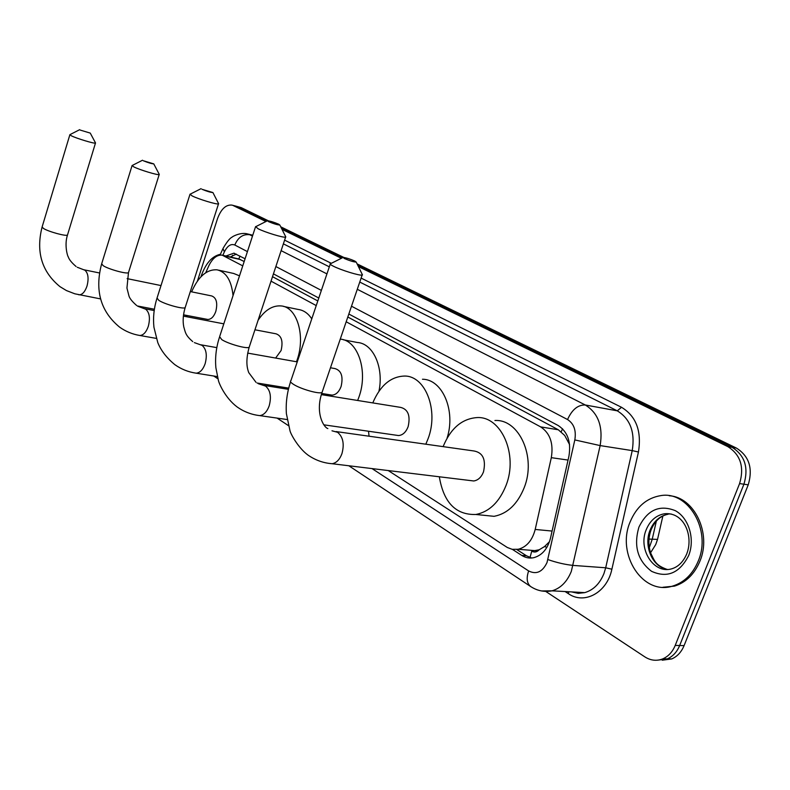 <?xml version="1.0" encoding="UTF-8"?>
<svg xmlns="http://www.w3.org/2000/svg" width="790" height="790" viewBox="0 0 790 790"><rect width="100%" height="100%" fill="white"/><g stroke="black" fill="none" stroke-linecap="round" stroke-linejoin="round"><path stroke-width="1.19" d="M186.855 315.447L186.4 316.701M539.185 549.771L531.759 551.163C534.395 552.654 536.874 552.19 539.185 549.771L544.537 546.562L549.504 541.654M244.189 261.51L238.778 258.932L240.042 256.088M569.59 444.602L564.692 435.458L558.303 429.77L347.807 317.017M317.807 300.95L272.51 276.688M242.757 265.875L222.148 255.14C216.865 254.716 212.362 258.379 208.659 266.121L205.736 272.718M388.246 470.563L507.289 547.47L512.187 549.327L518.22 549.277C526.654 547.026 532.312 540.419 535.195 529.448L551.311 457.667C553.632 443.407 550.077 433.147 540.656 426.896L346.188 321.777M316.247 305.592L271.029 281.151M358.413 266.585L727.778 446.587C740.536 454.685 744.476 467.018 739.588 483.579L675.213 645.42L679.667 645.519C676.981 651.997 672.853 656.451 667.303 658.88L657.793 660.154L667.303 658.88C672.853 656.451 676.981 651.997 679.667 645.519L743.923 484.211L679.667 645.519L684.091 645.608C681.405 652.066 677.287 656.51 671.737 658.929L662.247 660.203M727.778 446.587L732.103 447.328C744.861 455.405 748.802 467.7 743.923 484.211C748.802 467.7 744.861 455.405 732.103 447.328L357.751 265.223L732.103 447.328L736.399 448.068C749.147 456.116 753.087 468.371 748.229 484.833L684.091 645.608M197.421 281.062L217.526 218.593C221.072 209.073 225.841 204.571 231.845 205.084L237.237 206.605L266.901 221.032L235.864 206.121L241.246 207.632L268.343 220.795M281.359 228.063L342.425 257.777L281.359 228.063M236.171 206.2L241.246 207.632M280.726 226.809L343.788 257.422M357.09 263.89L736.399 448.068M185.976 316.622L186.381 315.358M675.213 645.42C672.517 651.928 668.389 656.401 662.84 658.84C656.678 661.24 650.674 660.588 644.837 656.875L545.949 591.562M233.218 205.568L265.944 221.516M282 229.347L341.399 258.291M512.364 549.356L521.736 555.41C525.508 557.799 529.517 558.56 533.754 557.691C542.088 555.4 547.677 548.872 550.502 538.118L568.948 456.077C571.249 441.896 567.655 431.715 558.165 425.514L348.834 314.025M245.088 258.765L233.87 253.185L225.93 256.009M318.795 298.028L273.439 273.873M531.67 557.997L526.466 555.775L516.739 549.514M230.246 256.997L236.319 254.103M200.966 276.747L201.154 276.164C205.647 263.396 212.066 256.098 220.42 254.281M698.242 561.088C692.771 574.054 684.308 582.358 672.853 586.012C642.813 596.025 616.18 554.106 630.094 522.022C636.454 506.765 646.684 497.967 660.776 495.616C688.12 490.679 711.701 530.09 698.242 561.088M669.268 495.765C694.153 497.038 711.859 533.398 699.901 561.226C694.43 574.172 685.967 582.477 674.512 586.111L662.929 587.266M80.274 130.103L90.258 133.095L80.274 130.103M95.442 142.783L95.481 143.049C95.007 144.017 76.403 138.428 71.268 135.752L69.895 134.665L79.681 129.678M207.039 319.318L207.75 319.456C211.157 319.437 213.843 316.75 215.818 311.398C217.803 302.916 216.43 297.761 211.7 295.944L190.311 291.569M186.983 316.81L186.973 315.467M191.624 291.836C198.29 276.599 206.743 269.262 216.983 269.805C226.128 271.879 231.48 280.49 233.04 295.628M218.603 270.16L233.702 273.478L239.508 275.838M143.286 160.745C148.105 162.701 151.601 163.747 153.764 163.876L143.286 160.745M159.145 174.156L159.195 174.531C158.356 175.518 139.544 169.86 133.806 166.878L132.098 165.495M275.641 358.058L281.092 350.523C283.245 341.27 281.546 335.701 275.996 333.805L254.943 329.786M258.093 320.246C264.887 310.075 272.56 305.296 281.122 305.928C296.941 306.935 305.789 335.79 297.07 360.112L296.487 361.751M275.799 386.043L272.797 386.824M262.487 385.125L259.989 383.486M283.63 306.441L298.274 309.473C303.627 310.203 308.13 313.324 311.774 318.854M201.973 189.284C207.01 191.358 210.654 192.444 212.905 192.553L201.973 189.284M218.445 203.356L218.504 203.869C217.27 204.837 198.369 199.139 192.069 195.871L190.025 194.172M330.398 394.862L331.948 395.119C335.918 394.891 338.959 392.018 341.092 386.498C343.393 376.475 341.349 370.5 334.95 368.575L330.467 367.775M340.263 339.127C357.998 340.223 368.436 371.369 358.897 397.173L357.653 400.471M343.403 339.789L357.208 342.475C372.959 343.245 384.019 367.133 378.963 391.188M268.412 221.595C273.686 223.787 277.488 224.933 279.828 225.012L278.682 224.192C274.199 222.276 270.486 221.121 267.534 220.716L268.412 221.595M285.536 236.398L285.605 237.109C283.867 238.027 264.976 232.29 258.063 228.725L255.595 226.592M396.284 435.221L398.585 435.557C402.781 435.152 405.951 432.189 408.124 426.689C410.593 415.698 408.084 409.26 400.599 407.383L321.362 394.635M372.781 402.9C380.247 385.382 390.892 376.435 404.717 376.05C425.435 375.843 438.934 410.395 428.101 438.667L425.82 444.197M369.068 436.208L368.505 431.231M422.472 379.249C442.331 379.19 456.018 410.603 447.071 438.164M344.272 258.478C349.763 260.809 353.752 262.013 356.211 262.082L354.789 261.036C350.187 259.031 346.326 257.817 343.216 257.382L344.272 258.478M362.077 274.091L362.146 275.068C359.786 275.898 341.013 270.131 333.429 266.23C330.447 264.729 329.45 263.83 330.427 263.544M470.208 480.537L473.743 480.972C478.088 480.3 481.337 477.269 483.5 471.877C486.136 459.652 482.996 452.69 474.089 450.991L336.145 431.577M443.121 446.627C450.606 428.407 461.883 418.73 476.953 417.584C501.087 415.935 518.408 454.408 506.054 485.406C499.3 502.163 489.237 511.861 475.866 514.488C455.8 515.07 443.615 502.509 439.329 476.775M494.935 420.507C519.099 418.927 536.509 456.995 524.224 487.608C517.509 504.168 507.457 513.737 494.076 516.324L481.08 515.011M546.907 547.312L544.537 546.562M562.569 428.812L561.216 431.745M531.759 551.163L530.001 557.513M240.664 259.624L224.301 255.891M558.303 429.77L540.656 426.896M568.059 460.066L551.311 457.667M552.092 531.058L535.195 529.448M649.311 547.628L652.194 539.382L656.352 521.094M657.823 538.148L657.537 539.392L648.995 539.076M748.229 484.833L739.588 483.579M372.031 468.589L528.638 570.943C536.37 574.784 542.493 571.99 547.016 562.549L574.824 439.921C576.364 430.471 573.945 423.677 567.546 419.549L351.501 306.214M357.287 289.298L585.321 404.994C598.257 413.081 603.205 426.61 600.153 445.59L571.328 571.358C567.101 581.756 560.673 588.244 552.022 590.831L541.515 590.95M571.565 591.908L578.092 593.31L584.728 592.628C593.349 590.11 599.758 583.761 603.935 573.599L605.693 567.783L573.115 565.413C565.156 564.583 556.752 562.638 547.905 559.577M361.109 278.09L621.533 407.294C636.148 416.202 641.786 431.103 638.448 451.999L611.885 569.215C607.076 592.688 584.343 604.933 568.385 593.685L565.117 591.552M284.598 240.14L331.336 263.327M247.418 251.615L234.818 245.009C230.878 243.537 227.392 245.828 224.37 251.872L222.958 248.564C226.898 241.849 229.939 238.037 232.102 237.148C231.974 236.733 240.654 231.993 247.319 233.88L252.701 235.45M574.824 439.921L600.153 445.59L632.227 450.616C635.209 432.051 630.213 418.799 617.267 410.83L359.756 282.06M611.885 569.215L605.693 567.783L632.227 450.616L638.448 451.999M567.546 419.549C572.039 409.576 577.964 404.727 585.321 404.994L617.267 410.83L621.533 407.294M234.818 245.009C238.027 237.356 242.994 233.929 249.749 234.729L252.484 236.121M281.122 250.647L326.932 273.893M329.321 266.832L283.363 243.853M224.37 251.872L222.839 255.298M321.362 290.404L275.868 266.536M568.385 593.685L568.751 591.759M530.969 586.743L530.633 586.516C526.871 583.375 526.199 578.191 528.638 570.943M526.466 555.775L521.736 555.41M686.678 554.037C683.231 561.957 678.225 566.884 671.648 568.84C653.686 574.271 637.807 549.099 646.23 529.705C649.992 520.699 656.016 515.386 664.281 513.786L671.243 514.014M688.653 555.587C679.598 573.135 667.234 578.379 651.562 571.318C637.649 560.633 633.442 545.89 638.942 527.098C647.375 509.896 659.492 504.415 675.282 510.656C688.811 517.855 695.289 539.116 688.653 555.587M667.402 569.432C652.53 567.279 643.386 546.009 650.081 530.1C653.844 521.114 659.857 515.821 668.123 514.231C660.48 515.751 654.772 521.025 651.019 530.06C648.333 537.605 648.205 545.258 650.654 553.01C654.604 560.772 654.999 564.929 666.77 569.313M69.856 134.794L42.137 226.898L43.371 228.379C48.269 231.648 66.804 236.694 67.505 234.966L67.585 234.719M78.516 294.68L79.178 294.808C82.407 294.709 85.014 291.787 87.009 286.039C88.915 278.475 88.213 273.202 84.925 270.219L77.262 267.257M132.039 165.703L101.673 263.791L103.194 265.687C108.655 269.311 127.397 274.416 128.484 272.599L128.612 272.214M138.823 335.306L139.83 335.483C143.385 335.286 146.209 332.244 148.303 326.349C150.367 318.281 149.517 312.583 145.745 309.226L137.964 306.322M189.936 194.478L157.042 298.047L158.849 300.388C164.833 304.338 183.645 309.492 185.156 307.616L185.334 307.063M194.676 372.939L196.137 373.176C199.959 372.85 202.961 369.71 205.133 363.736C207.345 355.204 206.338 349.091 202.102 345.378L194.36 342.613M255.447 227.046L219.62 336.688L221.783 339.631C228.34 343.936 247.122 349.15 249.166 347.254L249.433 346.435M257.55 415.313L259.722 415.609C263.801 415.106 266.961 411.857 269.183 405.863C271.572 396.817 270.377 390.23 265.568 386.103L258.251 383.683M330.21 264.196L290.927 380.632C289.831 381.313 290.69 382.558 293.525 384.365C300.704 389.065 319.348 394.338 322.034 392.462L322.438 391.287M328.838 463.365L332.156 463.73C336.431 462.94 339.69 459.602 341.922 453.707C344.519 444.079 343.087 436.939 337.597 432.308L331.988 430.797M232.566 255.318L231.47 257.273M238.471 258.873L222.879 255.308M536.094 550.729L518.22 549.277M662.869 515.989L657.537 539.392L655.73 544.577L650.565 552.743M671.737 658.929L662.84 658.84M232.151 205.163L235.864 206.121M248.03 234.057L252.78 235.213M348.844 465.764L530.633 586.516C537.17 590.811 544.3 592.253 552.022 590.831L584.728 592.628L578.25 593.359L571.822 591.927M222.701 249.136L220.055 255.101M213.744 376.02L217.961 378.815M277.102 418.108L288.39 425.603M234.571 253.343L233.87 253.185M672.853 586.012L674.512 586.111M664.281 513.786C683.992 511.574 693.63 535.758 686.885 553.504M100.557 298.906L74.813 293.801L66.449 290.572L60.05 286.701C41.801 271.809 35.807 251.951 42.068 227.125M90.258 133.095L95.531 142.96M76.097 266.516C71.653 262.734 69.007 259.426 68.157 256.592C67.663 256.651 64.118 245.028 67.505 234.966L95.481 143.049M207.75 319.456L183.527 314.815M154.376 309.226L137.371 305.967M161.002 285.565L127.121 278.623M99.481 272.965L84.036 269.805M156.282 338.387L139.83 335.483C132.453 334.259 125.709 331.484 119.596 327.139C100.636 311.507 94.622 290.513 101.564 264.146M153.764 163.876L159.294 174.422M136.631 305.483C132.049 301.464 129.451 298.166 128.869 295.588L126.943 288.054L128.484 272.599L159.195 174.531M223.817 323.841L183.369 316.119M154.178 310.549L144.689 308.732M142.536 160.222L132.315 165.436M217.378 376.603L196.137 373.176C188.356 372.05 181.256 369.207 174.837 364.654C166.66 357.9 160.982 350.553 157.793 342.613L153.941 327.267C152.924 317.758 153.902 308.189 156.874 298.571M212.905 192.553L218.642 203.751M192.76 341.616C185.423 335.246 185.512 332.738 183.774 326.872C182.618 321.076 183.083 314.657 185.156 307.616L218.504 203.869M331.948 395.119L321.718 393.459M288.696 388.127L257.076 383.022M297.247 361.889L247.665 353.1M216.806 347.63L200.897 344.805M201.055 188.662L190.331 194.103M287.096 419.539L259.722 415.609C251.447 414.641 243.913 411.758 237.109 406.939C224.982 397.854 218.642 382.686 218.326 380.049L215.887 367.765C214.979 357.742 216.144 347.64 219.373 337.458M279.828 225.012L285.822 236.97M256.019 382.34L248.751 372.623C247.339 368.762 245.206 361.652 249.166 347.254L285.605 237.109M398.585 435.557L323.969 424.842M288.409 389.332L264.225 385.441M267.287 220.844L256.009 226.533M473.743 480.972L332.156 463.73C323.268 463.039 315.171 460.126 307.843 454.971C298.432 448.049 290.73 434.233 289.979 430.698L286.395 413.684C285.654 403.167 287.047 392.512 290.552 381.748M356.211 262.082L362.482 274.93M327.86 428.585C323.752 427.439 314.963 413.081 322.034 392.462L362.146 275.068M475.866 514.488L494.076 516.324M342.85 257.56L331.01 263.485"/></g></svg>
